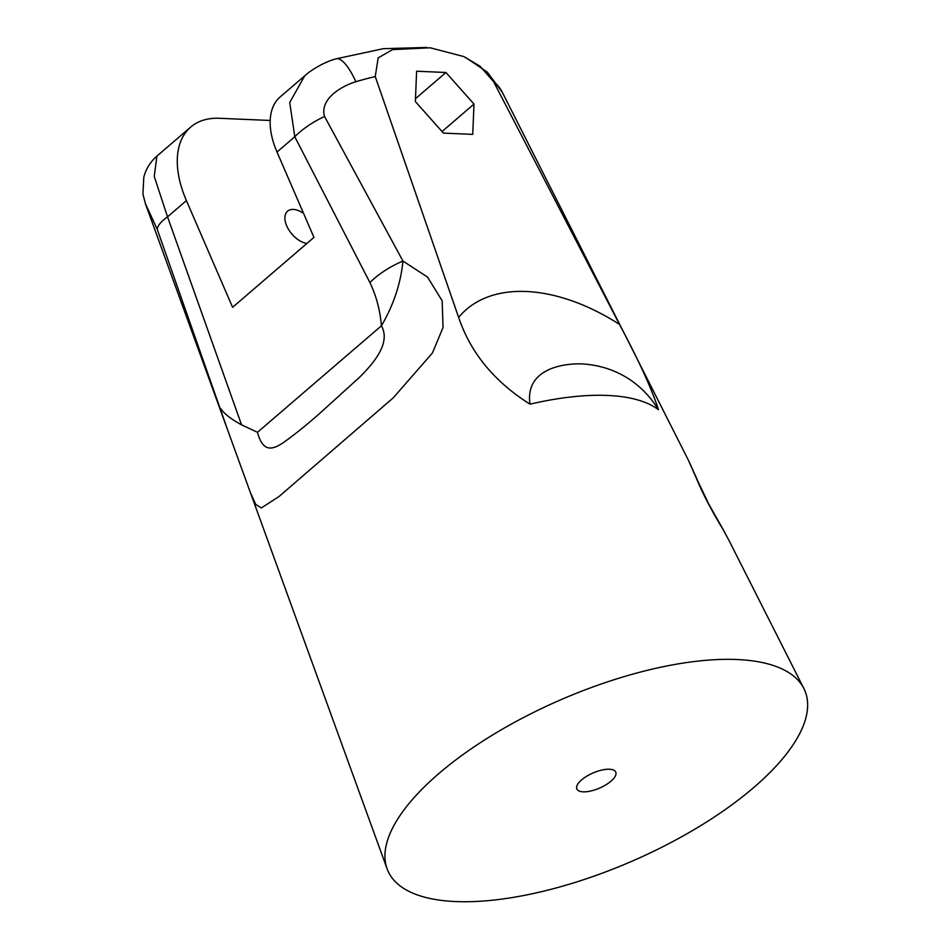 <?xml version="1.0" encoding="UTF-8"?>
<svg xmlns="http://www.w3.org/2000/svg" width="949" height="949" viewBox="0 0 949 949"><rect width="100%" height="100%" fill="white"/><g stroke="black" fill="none" stroke-linecap="round" stroke-linejoin="round"><path stroke-width="1.42" d="M306.895 243.454A20.19 11.625 -130.7 0 1 286.728 225.898A20.19 11.625 -130.7 0 1 287.571 211.188A20.19 11.625 -130.7 0 1 303.609 213.466M737.112 659.531A227.108 88.221 156.6 0 0 496.363 732.711A227.108 88.221 156.6 0 0 387.109 868.821A227.108 88.221 156.6 0 0 455.484 901.55A227.108 88.221 156.6 0 0 700.528 825.76A227.108 88.221 156.6 0 0 803.85 688.476A227.108 88.221 156.6 0 0 737.112 659.531M619.483 324.392C638.689 360.276 651.702 388.734 658.499 409.743C637.752 376.136 606.494 365.235 581.986 363.906C558.712 363.182 525.094 371.189 530.005 404.167C494.429 381.795 470.645 352.874 458.64 317.417C489.162 280.228 555.236 283.193 619.483 324.392L493.599 81.673L480.052 66.205L463.741 56.549L430.205 47.794L392.53 49.621L378.165 57.901L375.246 76.537L458.64 317.417M375.246 76.537A187.107 72.682 156.6 0 0 355.863 81.709C340.845 86.359 319.528 99.206 324.558 116.49L402.957 261.058L427.548 277.108L442.163 300.797L443.041 327.5L432.424 352.992L393.266 397.833L279.03 496.505L261.355 507.929L255.744 504.429L250.299 492.353L387.109 868.821M228.187 431.498L157.226 229.302L145.363 203.572L250.299 492.353M581.583 779.9A21.198 8.233 156.6 0 0 576.838 788.951A21.198 8.233 156.6 0 0 590.824 790.991A21.198 8.233 156.6 0 0 611.002 781.181A21.198 8.233 156.6 0 0 615.747 772.118A21.198 8.233 156.6 0 0 601.773 770.078A21.198 8.233 156.6 0 0 581.583 779.9M270.192 120.476L219.539 118.281A100.938 58.126 -130.7 0 0 190.69 127.095A100.938 58.126 -130.7 0 0 186.419 200.607L232.6 307.31L313.953 237.392L277.013 152.03A75.706 43.595 -130.7 0 1 280.216 96.893L304.7 75.849L289.73 102.492L294.783 136.763L277.013 152.03M190.69 127.095L156.905 156.122L154.236 176.455L167.534 216.835L241.556 424.832L257.487 432.305C263.134 453.705 273.597 449.268 284 442.175C294.712 434.535 306.48 425.069 319.315 413.764L359.73 377.109C372.127 364.582 391.463 343.68 381.415 325.804C380.039 309.943 376.195 295.542 369.908 282.577L294.783 136.763A50.463 21.886 152.6 0 1 324.558 116.49M697.479 480.811L688.571 460.55L699.211 484.073A30.285 23.642 157.8 0 0 697.479 480.811C703.423 495.022 712.07 511.452 723.411 530.088A30.285 12.444 -29.2 0 0 723.138 529.506L729.212 540.906L723.411 530.088M688.571 460.55L502.163 92.006A187.107 72.682 156.6 0 0 493.599 81.673M729.223 540.918L803.85 688.476M443.408 133.109L415.354 101.531L416.623 71.222L445.947 72.492L474.002 104.07L472.732 134.378L443.408 133.109M474.002 104.07L442.02 131.555M445.947 72.492L415.472 98.684M241.556 424.832C230.892 419.031 223.857 413.515 220.465 408.295M369.908 282.577A50.463 21.732 152.9 0 1 402.957 261.058C400.751 283.466 393.574 305.056 381.415 325.804L257.487 432.305M355.863 81.709A50.463 14.14 -106.3 0 0 336.029 58.838L383.325 48.684L426.813 47.45M157.226 229.302A40.38 13.677 -19.4 0 1 167.534 216.835L186.419 200.607M658.499 409.743A209.243 81.282 156.6 0 0 607.633 395.448A209.243 81.282 156.6 0 0 530.005 404.167M723.138 529.506L708.95 504.405L699.211 484.073M465.164 57.201L487.228 72.041L502.163 92.006M336.029 58.838C323.597 62.1 309.671 71.104 304.7 75.849M156.905 156.122C150.381 161.828 146.016 168.827 143.821 177.119L142.908 193.881L145.363 203.572"/></g></svg>
